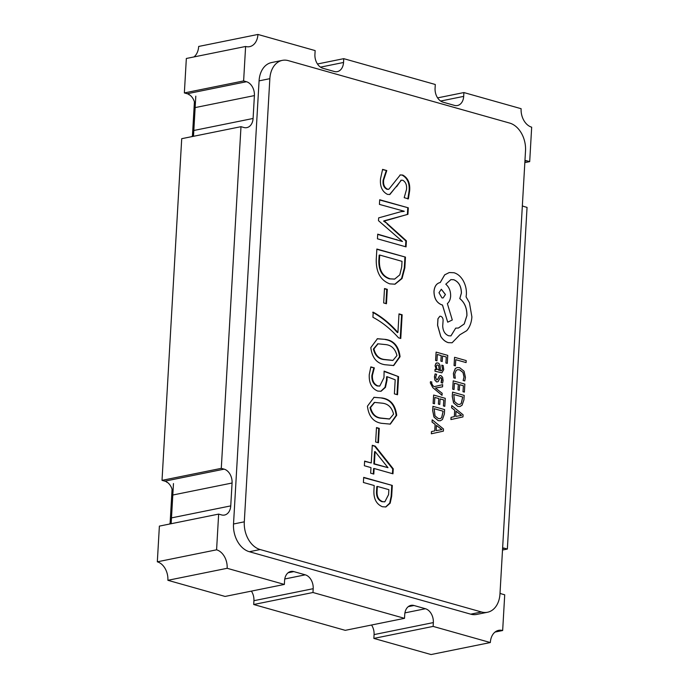 <?xml version="1.0" encoding="UTF-8"?>
<svg xmlns="http://www.w3.org/2000/svg" width="689" height="689" viewBox="0 0 689 689"><rect width="100%" height="100%" fill="white"/><g stroke="black" fill="none" stroke-linecap="round" stroke-linejoin="round"><path stroke-width="1.03" d="M171.148 523.726L173.464 483.575M170.114 523.08L172.069 489.242M167.393 482.386L166.66 482.179M193.488 136.31L195.797 96.159M192.455 135.664L194.41 101.826M189.733 94.97L189.001 94.763M432.201 419.808L432.02 422.03L435.121 424.424L434.75 430.883L431.478 431.564L431.348 433.777L443.38 431.142L443.501 428.997L432.201 419.808L432.081 422.021L435.172 424.407L434.802 430.866L431.529 431.555L431.4 433.769M433.097 403.401L434.475 403.763L434.845 397.424L438.755 398.526L438.385 404.09L439.771 404.452L440.09 398.905L443.811 399.956L443.415 405.95L444.81 406.321L445.266 398.328L433.631 395.047L433.097 403.401L434.475 403.763M440.09 398.931L443.759 399.964M434.845 397.45L438.704 398.543M432.735 387.588L442.011 395.314L442.183 393.29L435.439 388.019L442.553 386.839L442.674 384.669L434.13 386.667L432.675 385.392L431.615 383.075L431.848 382.016L430.496 381.663L430.306 382.886L432.735 387.588L442.062 395.297M440.926 375.557L439.573 375.738L437.481 379.639L436.654 379.915L435.663 377.305L436.654 374.334L435.147 373.912L434.483 376.78L434.957 380.19L436.688 381.947L438.101 381.689L440.142 377.796L440.934 377.589L441.933 380.027L441.175 382.671L442.588 383.075L443.105 380.552L442.622 377.296L440.926 375.557L439.522 375.746L440.865 375.565L439.522 375.746L437.42 379.648L436.602 379.923M440.09 377.813L440.882 377.606L441.658 378.425L441.115 382.688L442.588 383.075M438.101 381.689L436.628 381.956L438.04 381.697L436.628 381.956L434.905 380.207L434.432 376.788L435.147 373.912M435.121 369.252L435.009 371.199L441.89 372.818L443.742 369.588L443.182 365.558L441.77 365.161L442.562 369.071L441.477 370.828L440.4 370.742L440.245 367.366C440.133 364.843 439.298 363.361 437.748 362.922L435.922 363.379L435.121 365.756L436.404 369.614L435.069 369.261L434.957 371.207L441.856 372.827M436.774 362.87L435.87 363.387L435.069 365.764L436.352 369.605M441.77 365.161L442.51 369.089L441.442 370.837M452.561 392.101L452.26 396.382L453.543 402.867L457.746 406.424L459.89 406.553L462.061 405.244L463.938 399.809L464.197 395.391L452.561 392.101L452.32 396.373L453.595 402.85L457.797 406.415L459.864 406.553M387.296 289.32L386.46 303.737L383.67 302.945L384.505 288.527L387.296 289.32L386.753 289.423L385.943 303.582M402.135 314.77L400.765 338.488L398.587 337.868C390.715 329.041 382.162 322.176 372.921 317.276L373.214 312.169C382.119 317.086 390.353 323.864 397.923 332.486L399 313.883L402.135 314.77L401.601 314.882L400.24 338.342M384.841 364.714C376.711 363.379 372.034 357.677 370.82 347.601L377.443 338.712L385.616 339.41C393.979 340.659 398.802 346.429 400.068 356.721L393.695 365.532L384.841 364.714M379.277 428.36L378.442 442.777L375.651 441.985L376.487 427.568L379.277 428.36L378.735 428.472L377.925 442.631M375.247 446.127L393.255 468.839L392.963 473.808L374.127 468.494L373.808 474.075L370.665 473.188L370.983 467.607L364.36 465.738L364.627 461.087L371.259 462.956L372.275 445.283L375.247 446.127L374.713 446.239L392.713 468.951L393.255 468.839M260.141 549.538L481.49 611.987A23.615 16.898 78.5 0 0 487.493 612.254A23.615 16.898 78.5 0 0 499.973 593.952L525.518 150.805A23.615 16.898 78.5 0 0 509.679 123.081L288.329 60.641A23.615 16.898 78.5 0 0 282.326 60.374A23.615 16.898 78.5 0 0 269.847 78.675L244.302 521.823A23.615 16.898 78.5 0 0 260.141 549.538L249.366 551.725L470.708 614.166L481.49 611.987M382.361 506.734C376.349 504.141 373.541 498.698 373.929 490.396L374.205 485.53L363.396 482.481L363.689 477.365L392.299 485.435L391.671 496.218L390.172 503.168L385.866 506.958L382.361 506.734M381.465 423.304C373.326 421.969 368.658 416.268 367.435 406.191L374.067 397.303L382.231 398.001C390.603 399.25 395.426 405.02 396.692 415.312L390.318 424.123L381.465 423.304M387.106 376.694L387.011 380.259L385.452 387.364L381.051 391.266L377.718 391.059C371.69 388.493 368.873 383.024 369.252 374.661L370.837 366.901L374.342 367.892L372.404 375.341C372.155 380.69 373.946 384.195 377.779 385.874L379.803 386.004L383.971 377.684L384.109 371.121L398.569 376.65L397.527 394.754L394.384 393.867L395.193 379.794L387.106 376.694L386.572 376.805L386.477 380.362L387.011 380.259M389.75 283.868C380.483 280.259 375.987 272.103 376.254 259.409L376.857 249.039L405.459 257.109L404.839 267.866L402.04 278.528L395.038 284.187L389.75 283.868M401.067 211.635L404.202 211.239L379.424 204.392L379.699 199.75L408.301 207.82L407.931 214.322L384.152 220.816L406.398 240.831L406.054 246.877L377.443 238.807L377.71 234.157L402.462 241.512L378.485 220.669L378.649 217.879L401.308 211.575M380.561 178.554L382.602 169.373L386.787 170.553L383.67 180.01C383.118 184.497 384.393 187.554 387.476 189.182L388.846 189.251L400.275 174.928L402.746 175.058C407.948 177.917 410.248 183.136 409.645 190.707L408.379 198.854L404.193 197.674L406.527 189.415C406.966 185.083 405.735 182.034 402.824 180.277L401.36 180.182L389.862 194.505L387.502 194.384C382.102 191.62 379.794 186.34 380.561 178.554M466.091 362.586L466.203 360.588L454.568 357.298L454.042 365.489L455.369 365.868L455.782 359.675L466.091 362.586L455.782 359.701M453.818 377.873L455.308 378.27L454.766 374.049L456.221 370.406L457.642 369.692L459.572 369.829L462.974 372.448L464.024 377.038L463.12 380.5L464.748 380.931L465.437 377.391L464.05 371.207L459.658 367.693L457.151 367.547L455.283 368.512L453.388 373.386L453.818 377.873L455.308 378.27M452.673 389.182L454.06 389.552L454.421 383.213L458.34 384.316L457.961 389.871L459.296 390.25L459.666 384.686L463.396 385.737L462.991 391.74L464.386 392.101L464.851 384.118L453.216 380.836L452.673 389.182L454.06 389.552M459.666 384.712L463.344 385.754M454.421 383.239L458.28 384.324M451.786 405.597L451.605 407.819L454.697 410.205L454.327 416.664L451.054 417.345L450.925 419.558L462.956 416.923L463.077 414.787L451.786 405.597L451.657 407.802L454.757 410.196L454.378 416.656L451.106 417.336L450.976 419.549M435.577 360.45L436.955 360.812L437.317 354.473L441.184 355.584L440.857 361.131L442.192 361.51L442.571 355.955L446.291 357.005L445.895 363L447.282 363.37L447.747 355.378L436.111 352.096L435.577 360.45L436.955 360.812M442.562 355.98L446.239 357.014M432.985 406.321L432.735 410.584L434.018 417.069L438.221 420.634L440.34 420.764L442.484 419.455L444.362 414.029L444.62 409.602L432.925 406.329L432.683 410.601L433.967 417.078L438.17 420.643L440.314 420.764M439.84 316.251L437.937 318.766L437.558 325.277L440.702 336.361C442.794 339.677 445.344 341.778 448.332 342.657L452.096 342.769L459.847 334.785L466.729 330.677C469.777 327.129 471.5 322.538 471.896 316.897L469.433 302.747L466.074 296.873L466.384 294.384C466.625 289.483 465.549 284.876 463.146 280.578C460.734 276.461 457.685 273.852 454.008 272.732L449.262 272.543L444.672 274.833L440.193 282.533C436.559 283.325 434.483 286.288 433.967 291.421C434.061 298.268 436.602 302.721 441.597 304.788L442.433 305.02L447.712 322.176L452.294 319.989L447.359 303.582C449.288 301.997 450.382 299.508 450.649 296.106C450.692 290.982 449.073 287.012 445.783 284.195L450.907 279.605L453.775 279.725C458.771 281.792 461.32 286.245 461.415 293.092L459.839 298.587C464.653 302.488 467.021 308.155 466.927 315.605L464.248 323.968L458.418 328.033L455.696 328.128L450.95 335.887L448.694 335.784C444.991 334.354 442.993 331.099 442.7 326.026L443.105 320.428C443.079 318.309 442.286 316.923 440.736 316.285L439.866 316.251L437.989 318.757L437.618 325.268L440.762 336.353C442.855 339.668 445.395 341.77 448.384 342.648L452.07 342.777M455.696 328.128L450.916 335.896M450.882 279.605L453.724 279.743C458.719 281.801 461.268 286.254 461.363 293.101L459.778 298.595C464.601 302.497 466.961 308.172 466.875 315.614L464.197 323.968L458.383 328.042M439.926 282.585L440.245 282.524C436.611 283.308 434.535 286.271 434.018 291.413C434.113 298.259 436.662 302.712 441.658 304.779L442.484 305.012L447.712 322.176M157.325 561.819L216.587 549.813L218.646 514.097L159.383 526.112L157.325 561.819A15.744 11.265 -101.5 0 1 167.883 580.302L225.096 596.441L284.368 584.436L227.155 568.296L167.883 580.302M169.528 524.053A11.808 8.449 78.5 0 0 171.483 517.895L172.801 495.021A11.808 8.449 78.5 0 0 164.878 481.155L162.018 480.354L181.715 138.687L240.986 126.681L243.846 127.491A11.808 8.449 -101.5 0 0 246.851 127.62A11.808 8.449 -101.5 0 0 253.087 118.474L254.405 95.59L195.142 107.596A11.808 8.449 78.5 0 0 187.219 93.738L184.359 92.929L186.34 58.479L245.611 46.473L243.622 80.923L184.359 92.929M191.869 136.637A11.808 8.449 78.5 0 0 193.824 130.479L195.142 107.596M320.488 67.143L343.535 62.475A11.808 8.449 -101.5 0 1 337.3 71.622A11.808 8.449 -101.5 0 1 334.294 71.492L322.848 68.263A11.808 8.449 -101.5 0 1 314.925 54.405L315.149 50.59L257.936 34.45L198.665 46.456A15.744 11.265 -101.5 0 1 193.971 56.937M404.925 612.883L425.414 608.731A11.808 8.449 -101.5 0 1 433.338 622.589L374.075 634.595L373.851 638.41L431.064 654.55L490.335 642.544A15.744 11.265 -101.5 0 1 498.655 630.34A15.744 11.265 -101.5 0 1 502.66 630.521L504.718 594.805L501.859 593.996A11.808 8.449 -101.5 0 1 500.016 593.203M374.075 634.595A11.808 8.449 78.5 0 0 371.543 625.009M253.922 600.696L253.707 604.511L345.249 630.34L404.512 618.334L312.97 592.506L313.194 588.69L253.922 600.696A11.808 8.449 78.5 0 0 251.39 591.119M249.366 551.725A23.615 16.898 -101.5 0 1 233.519 524.002L244.302 521.823M269.847 78.675L259.073 80.863L233.519 524.002M259.073 80.863A23.615 16.898 -101.5 0 1 271.552 62.561L282.326 60.374M487.493 612.254L476.719 614.433A23.615 16.898 -101.5 0 1 470.708 614.166M216.587 549.813A15.744 11.265 -101.5 0 1 227.155 568.296M284.772 578.984L305.27 574.833L293.824 571.603A11.808 8.449 -101.5 0 0 290.827 571.474A11.808 8.449 -101.5 0 0 284.583 580.62L284.368 584.436M305.27 574.833A11.808 8.449 -101.5 0 1 313.194 588.69M425.414 608.731L413.977 605.502A11.808 8.449 -101.5 0 0 410.971 605.364A11.808 8.449 -101.5 0 0 404.736 614.519L404.512 618.334M373.851 638.41L433.123 626.404L433.338 622.589M433.123 626.404L490.335 642.544M502.617 547.988A11.808 8.449 -101.5 0 1 504.494 548.237L502.582 548.625M502.505 550.029L507.354 549.047L504.494 548.237M507.354 549.047L527.051 207.389L524.191 206.579A11.808 8.449 -101.5 0 1 522.348 205.787M524.958 160.571A11.808 8.449 -101.5 0 1 526.835 160.821L524.923 161.209M524.837 162.613L529.695 161.631L526.835 160.821M529.695 161.631L531.675 127.181A15.744 11.265 -101.5 0 1 521.117 108.698L463.904 92.559L437.61 97.881M440.641 101.042L463.68 96.374L463.904 92.559M463.68 96.374A11.808 8.449 -101.5 0 1 457.444 105.52A11.808 8.449 -101.5 0 1 454.439 105.391L443.001 102.161A11.808 8.449 -101.5 0 1 435.078 88.304L435.293 84.489L343.751 58.66L317.457 63.991M343.535 62.475L343.751 58.66M257.936 34.45A15.744 11.265 -101.5 0 1 249.616 46.654A15.744 11.265 -101.5 0 1 245.611 46.473M187.219 93.738L246.481 81.733L243.622 80.923M246.481 81.733A11.808 8.449 -101.5 0 1 254.405 95.59M240.986 126.681L221.29 468.348L162.018 480.354M164.878 481.155L224.149 469.149L221.29 468.348M224.149 469.149A11.808 8.449 -101.5 0 1 232.072 483.015L172.801 495.021M171.483 517.895L230.746 505.89L232.072 483.015M230.746 505.89A11.808 8.449 -101.5 0 1 224.511 515.045A11.808 8.449 -101.5 0 1 221.505 514.907L218.646 514.097M253.707 604.511L312.97 592.506M502.66 630.521L495.029 632.063M363.671 477.623L392.299 485.435M391.757 485.547L391.137 496.33L391.671 496.218M391.137 496.33L389.698 503.125L385.59 507.009M381.973 501.687L384.893 501.747L388.579 494.599L388.863 489.664L377.348 486.417L376.805 486.529L376.556 490.99C376.16 496.528 377.968 500.093 381.973 501.687L384.626 501.79M376.556 490.99L377.09 490.887C376.702 496.424 378.502 499.99 382.516 501.575M377.348 486.417L377.09 490.887M392.713 468.951L392.446 473.662M373.283 473.929L373.584 468.606L374.127 468.494M364.61 461.346L371.259 462.956M372.258 445.542L374.713 446.239M375.1 451.571L374.566 451.683L373.86 463.955L387.985 467.676L375.1 451.571L374.394 463.843L387.985 467.676M373.86 463.955L374.394 463.843M376.47 427.826L378.735 428.472M373.8 397.364L382.231 398.001M381.697 398.113C390.069 399.362 394.883 405.132 396.158 415.424L396.692 415.312M396.158 415.424L390.052 424.174M374.394 402.462L370.01 407.638C371.612 414.158 375.247 417.68 380.905 418.206L389.328 419.007M393.565 414.167C391.852 407.371 388.028 403.702 382.111 403.168L374.661 402.41L370.553 407.526C372.155 414.055 375.781 417.577 381.439 418.102L389.604 418.955L393.565 414.167M380.905 418.206L381.439 418.102M370.01 407.638L370.553 407.526M386.477 380.362L384.987 387.321L380.776 391.318M370.725 367.134L374.342 367.892M373.808 368.004L371.871 375.453L372.404 375.341M371.871 375.453C371.621 380.802 373.404 384.307 377.236 385.986L377.779 385.874M377.236 385.986L379.536 386.047M384.109 371.44L398.569 376.65M398.027 376.754L397.002 394.608M377.176 338.773L385.616 339.41M385.073 339.522C393.445 340.771 398.259 346.541 399.534 356.833L400.068 356.721M399.534 356.833L393.428 365.583M377.77 343.871L373.395 349.039C374.988 355.567 378.623 359.09 384.281 359.615L392.704 360.416M396.95 355.576C395.228 348.78 391.412 345.111 385.495 344.578L378.037 343.811L373.929 348.935C375.531 355.455 379.157 358.986 384.824 359.512L392.98 360.364L396.95 355.576M384.281 359.615L384.824 359.512M373.395 349.039L373.929 348.935M372.671 312.272C381.585 317.198 389.819 323.968 397.381 332.598L397.923 332.486M398.983 314.141L401.601 314.882M384.488 288.786L386.753 289.423M376.84 249.297L405.459 257.109M404.925 257.221L404.305 267.978L404.839 267.866M404.305 267.978L401.584 278.494L394.771 284.238M389.423 278.838L394.694 279.062L399.784 274.868L401.704 266.962L402.023 261.338L379.699 255.042L379.157 255.145L378.847 260.563C378.631 270.338 382.154 276.435 389.423 278.838L394.418 279.114M378.847 260.563L379.389 260.451C379.165 270.234 382.688 276.323 389.957 278.726M379.699 255.042L379.389 260.451M377.693 234.415L402.462 241.512M400.524 211.747L404.193 211.385M379.682 199.999L408.301 207.82M407.767 207.923L407.388 214.434L407.931 214.322M407.388 214.434L387.743 220.101M387.209 220.213L385.435 220.652M384.143 220.988L383.601 221.1L384.152 220.816M383.601 221.1L387.606 223.804M387.072 223.916L405.864 240.943L406.398 240.831M405.864 240.943L405.528 246.731M382.481 169.597L386.787 170.553M386.245 170.665L383.136 180.113L383.67 180.01M383.136 180.113C382.584 184.609 383.851 187.666 386.942 189.294L387.476 189.182M386.942 189.294L388.57 189.294M399.999 174.989L402.746 175.058M402.204 175.17C407.406 178.029 409.705 183.24 409.102 190.819L409.645 190.707M409.102 190.819L407.836 198.966M401.093 180.251L396.554 186.745M396.02 186.848L389.595 194.548M454.568 357.298L454.094 365.48L455.42 365.859M457.151 367.547L455.334 368.503L453.44 373.378L453.87 377.865M457.642 369.692L459.623 369.821L463.034 372.439L464.076 377.029L463.12 380.5M463.18 380.492L464.748 380.931M458.34 384.316L457.961 389.871M458.021 389.862L459.348 390.232M463.396 385.737L462.991 391.74M463.051 391.731L464.386 392.101M453.216 380.836L452.733 389.173M462.741 397.01L453.775 394.478L454.594 401.687L457.884 404.297L459.744 404.426L461.26 403.521L462.741 397.01L453.775 394.504M459.718 404.434L461.199 403.53L462.689 397.019M456.032 411.195L455.73 416.406L461.535 415.415L456.032 411.195M461.475 415.415L456.032 411.247M437.317 354.473L441.184 355.584M441.236 355.576L440.857 361.131M440.917 361.122L442.243 361.501M446.291 357.005L445.895 363M445.947 362.991L447.282 363.37M436.111 352.096L435.629 360.433M438.772 365.738L437.748 364.929L436.748 365.213L436.292 366.591L436.843 368.891L439.289 370.432L438.772 365.738L437.696 364.937L436.697 365.23M437.696 364.937L436.748 365.213M439.237 370.415L438.721 365.747M440.142 377.796L440.882 377.606M437.42 379.648L436.654 379.915M435.439 388.019L436.085 387.985M436.137 387.967L442.553 386.839M442.674 384.669L434.13 386.675M430.547 381.654L430.358 382.869L432.787 387.571M438.755 398.526L438.385 404.09M438.437 404.073L439.771 404.452M443.811 399.956L443.415 405.95M443.466 405.942L444.81 406.321M433.631 395.047L433.148 403.392M443.165 411.23L434.191 408.698L435.009 415.906L438.299 418.516L440.168 418.645L441.675 417.741L443.165 411.23L434.191 408.723M440.133 418.645L441.623 417.749L443.113 411.238M436.456 425.414L436.154 430.625L441.95 429.626L436.456 425.414M441.899 429.626L436.447 425.466M449.262 272.543L444.724 274.825L440.245 282.524M438.988 292.704L441.968 297.915L443.096 297.967L445.439 294.522L441.33 289.259L438.988 292.704M443.07 297.975L445.387 294.539L441.304 289.268M396.27 239.651L396.804 239.548M193.824 130.479L253.087 118.474M293.824 571.603L288.105 572.766M413.977 605.502L408.258 606.656M384.893 501.747L384.35 501.859M389.604 418.955L389.061 419.067M374.661 402.41L374.127 402.514M379.803 386.004L379.269 386.116M392.98 360.364L392.446 360.468M378.037 343.811L377.503 343.923M394.694 279.062L394.151 279.174M388.846 189.251L388.312 189.363M401.36 180.182L400.826 180.294"/></g></svg>
